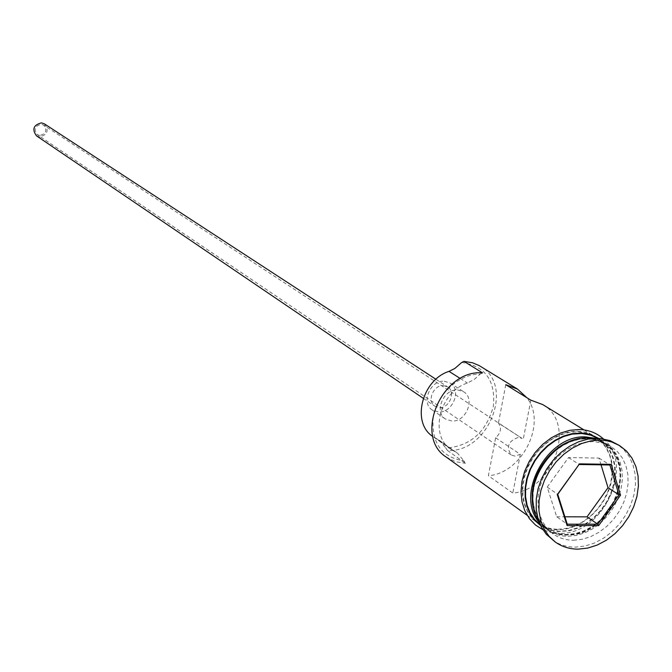<?xml version="1.0" encoding="UTF-8"?>
<svg xmlns="http://www.w3.org/2000/svg" width="672" height="672" viewBox="0 0 672 672"><rect width="100%" height="100%" fill="white"/><g stroke="black" fill="none" stroke-linecap="round" stroke-linejoin="round"><path stroke-width="0.5" stroke-dasharray="3.36 2.52" d="M461.605 362.578L462.706 362.603C485.604 366.332 495.81 381.007 493.307 406.636C486.1 431.995 470.618 445.788 446.846 448.014L445.754 447.972L447.409 450.408C488.376 453.306 515.222 385.232 480.27 366.232M39.74 135.509L37.288 134.644C33.55 129.402 34.877 125.941 41.261 124.27L43.646 125.084C47.452 130.318 46.15 133.787 39.74 135.509M495.634 437.783L520.321 454.322L514.903 456.103L511.165 454.961C505.94 446.72 508.393 440.857 518.524 437.371L522.144 438.463L498.431 423.108C501.85 428.106 500.917 433.003 495.634 437.783L488.376 475.742C522.388 473.264 547.285 422.915 526.798 397.664M44.419 123.883C49.19 130.41 47.569 134.761 39.556 136.912L36.473 135.828M443.411 385.627L447.712 386.954C456.154 391.793 449.425 408.433 439.37 407.61L434.902 406.199C426.594 401.268 433.423 384.737 443.411 385.627M444.226 381.209L450.19 383.048C462.059 389.81 452.651 413.137 438.564 411.995L432.264 409.996C420.672 403.066 430.248 379.957 444.226 381.209M457.632 389.92L463.655 391.759C475.616 398.572 466.074 422.176 451.853 421.05L445.494 419.051C433.818 412.062 443.528 388.676 457.632 389.92M538.448 520.145L547.512 529.939C553.468 534.148 560.297 536.273 568 536.298L576.568 535.374L585.152 532.686L593.443 528.343L601.146 522.497L607.975 515.374L613.687 507.217L618.089 498.338L621.004 489.04L622.339 479.665L622.028 470.551L620.088 462.034L616.568 454.423L611.596 448.006L605.346 443.024L592.805 438.446M539.28 522.472L545.874 528.763C551.83 532.972 558.65 535.088 566.345 535.114L574.904 534.198L583.481 531.518L591.763 527.176L599.449 521.346L606.27 514.231L611.982 506.092L616.367 497.221L619.282 487.931L620.617 478.573L620.306 469.468L618.358 460.958L614.846 453.356L609.874 446.947L603.624 441.966L595.274 438.312M573.552 540.246L582.154 539.314L590.764 536.609L599.088 532.241L606.816 526.361L613.67 519.204L619.416 511.014L623.834 502.093L626.774 492.752L628.118 483.344L627.824 474.188L625.884 465.637L622.356 458.002L617.375 451.559L611.108 446.561L604.044 443.293L593.502 441.529L585.077 442.235L576.568 444.662L568.277 448.753L560.498 454.348L553.526 461.261L547.613 469.241L542.976 477.994L539.767 487.208L538.121 496.541L538.079 505.663L539.633 514.248L542.724 521.984L547.243 528.604L553.006 533.887C558.978 538.112 565.824 540.229 573.552 540.246M552.56 540.044C559.18 544.765 566.773 547.126 575.358 547.126L584.842 546.084L594.342 543.085L603.515 538.238L612.032 531.745L619.584 523.832L625.901 514.794L630.764 504.949L633.998 494.651L635.468 484.268L635.124 474.188L632.965 464.764L629.068 456.347L623.549 449.257L616.619 443.772M542.774 404.611C576.794 423.074 553.736 490.157 512.803 493.055L488.376 475.742M558.138 529.267L566.656 528.368L575.182 525.722L583.422 521.413L591.066 515.626L597.836 508.561L603.506 500.48L607.866 491.669L610.756 482.446L612.066 473.138L611.747 464.092L609.798 455.633L606.287 448.073L601.331 441.689L595.106 436.741L588.101 433.499L577.651 431.726L569.31 432.398L560.885 434.784L552.678 438.799L544.992 444.318L538.104 451.13L532.266 459.001L527.688 467.645L524.538 476.742L522.925 485.965L522.908 494.987L524.471 503.471L527.554 511.132L532.039 517.684L537.76 522.925C543.69 527.117 550.477 529.234 558.138 529.267M447.409 450.408L465.536 463.319L463.848 460.841C441.218 457.237 431.029 442.512 433.272 416.657C437.338 393.632 459.287 373.792 480.152 374.102L474.214 379.462L467.384 383.048C439.664 391.843 428.921 435.54 450.828 449.24L457.405 453.113L463.848 460.841M540.204 524.681L540.456 524.857C546.386 529.057 553.19 531.174 560.86 531.208L569.394 530.309L577.937 527.646L586.186 523.328L593.846 517.524L600.634 510.443L606.32 502.337L610.688 493.508L613.586 484.268L614.905 474.944L614.586 465.881L612.637 457.397L609.126 449.828L604.17 443.436L597.668 438.312M530.846 400.159L523.236 439.354M505.772 384.695L498.431 423.108M446.267 457.111L455.314 461.664L465.536 463.319M480.152 374.102L482.555 372.884M450.828 449.24L432.869 436.506L439.37 440.336L445.754 447.972M520.321 454.322L512.803 493.055M601.037 464.839L598.979 458.094L568.512 457.573L547.21 487.116L556.693 516.768L567.244 524.185M556.693 516.768L564.9 516.793M547.21 487.116L557.752 494.315M568.512 457.573L579.247 464.495M598.979 458.094L609.899 464.974M567.647 534.929C560.112 534.904 553.426 532.829 547.604 528.713L541.968 523.555L537.55 517.096L534.517 509.544L532.98 501.169L533.014 492.274L534.61 483.168L537.726 474.18L542.254 465.646L548.016 457.867L554.812 451.13L562.397 445.67L570.494 441.689L578.802 439.32L588.361 438.698L596.106 440L604.246 443.579C640.819 463.42 610.957 537.155 567.647 534.929M532.955 504.756C534.878 514.962 539.574 522.816 547.058 528.318C552.88 532.434 559.558 534.509 567.092 534.534C610.394 536.768 640.24 463.058 603.674 443.226L597.971 440.446L590.436 438.589L586.463 438.295L576.5 439.328M577.752 431.231C601.457 431.651 616.963 455.255 611.436 481.27C606.245 507.301 581.49 529.889 558.037 529.754C534.517 530.006 517.936 506.948 523.295 480.253C528.301 453.55 554.131 430.416 577.752 431.231M540.649 525.63L548.654 529.696L557.626 531.569L569.335 530.788L577.92 528.125L586.211 523.816L593.914 518.011L600.76 510.922L606.505 502.816L610.94 493.962L613.914 484.688L615.317 475.322L615.082 466.192L613.217 457.64L609.79 449.963L604.901 443.453L598.718 438.354M460.253 378.504L467.384 383.048M436.607 438.715L454.616 451.466M511.165 454.961L37.288 134.644M435.935 379.268L447.712 386.954M450.19 383.048L463.655 391.759M547.604 528.713L542.027 523.614L537.65 517.205L534.635 509.704L533.114 501.354L533.148 492.467L534.752 483.353L537.877 474.348L542.405 465.78L548.192 457.976L555.005 451.214L562.598 445.738L570.688 441.748L578.97 439.379L587.152 438.698L596.173 440.034L604.246 443.579L609.731 448.056L614.552 454.289L617.971 461.698L619.861 470.005L620.155 478.918L618.845 488.099L615.98 497.213L611.663 505.932L606.052 513.937L599.348 520.943L591.797 526.672L583.682 530.939L575.299 533.568L566.95 534.467C559.457 534.45 552.829 532.4 547.058 528.318L547.604 528.713M583.951 429.887L595.106 436.741M597.929 438.472L603.624 441.966M605.346 443.024L611.108 446.561M603.38 438.875C635.956 465.293 602.801 535.584 559.272 533.299L550.796 532.392L542.926 529.729M547.512 529.939L553.006 533.887M540.456 524.857L545.874 528.763M527.134 515.281L537.76 522.925M439.37 440.336L457.405 453.113M432.264 409.996L445.494 419.051M423.268 398.303L434.902 406.199M522.144 438.463L43.646 125.084"/><path stroke-width="1.01" d="M526.798 397.664L517.524 389.105L479.228 365.618L472.534 362.779L463.957 361.368L482.555 372.884C442.042 369.071 413.238 436.472 446.267 457.111L527.134 515.281M423.268 398.303L36.473 135.828C31.819 129.276 33.474 124.95 41.454 122.858L44.419 123.883L435.935 379.268M592.805 438.446L587.798 438.001C551.401 435.212 517.994 490.913 538.448 520.145M595.274 438.312L586.093 436.951C547.68 433.919 514.366 494.987 539.28 522.472M619.542 445.553L610.243 440.698L600.365 438.48L588.118 439.068L578.743 441.739L569.604 446.233L561.036 452.39L553.342 460.001L546.815 468.787L541.682 478.43L538.138 488.578L536.29 498.868L536.222 508.914L537.911 518.381L541.296 526.907L546.235 534.215L555.332 542.052C561.952 546.781 569.57 549.142 578.164 549.142L587.664 548.092L597.181 545.076L606.371 540.221L614.905 533.711L622.474 525.781L628.807 516.718L633.679 506.848L636.922 496.532L638.4 486.125L638.064 476.02L635.905 466.578L631.999 458.144L626.48 451.046L619.542 445.553L611.806 442L606.186 440.63L600.281 440.084L590.99 440.849L581.599 443.528L572.452 448.039L563.858 454.213L556.156 461.84L549.604 470.652L544.463 480.312L540.901 490.484L539.053 500.791L538.978 510.871L540.666 520.346L544.051 528.898L548.999 536.214L555.332 542.052M517.524 389.105L505.772 384.695L530.846 400.159L542.774 404.611L583.951 429.887M597.668 438.312L590.747 435.17L581.792 433.516L572.124 434.129L563.707 436.514L555.5 440.521L547.814 446.015L540.926 452.819L535.072 460.673L530.468 469.3L527.285 478.38L525.638 487.603L525.563 496.616L527.075 505.117L530.107 512.803L534.534 519.397L540.204 524.681M579.499 463.856L611.192 464.352L620.542 495.205L598.668 525.588L567.092 525.563L557.273 494.684L579.499 463.856L557.752 494.315L567.244 524.185L597.786 524.21L618.954 494.819L609.899 464.974L579.247 464.495M463.957 361.368L461.605 362.578L454.843 368.458L449.03 371.364L460.253 378.504M432.869 436.506L432.869 436.506C411.197 422.94 421.688 379.949 449.03 371.364M564.9 516.793L587.042 516.852L597.786 524.21L598.668 525.588M587.042 516.852L608.026 487.721L618.954 494.819L620.542 495.205M608.026 487.721L601.037 464.839M557.273 494.684L557.752 494.315M567.244 524.185L567.092 525.563M611.192 464.352L609.899 464.974M576.5 439.328C549.99 444.494 527.486 478.313 532.955 504.756M598.718 438.354L590.159 434.448L581.969 433.02L572.065 433.658L563.489 436.103L555.148 440.219L547.336 445.864L540.347 452.827L534.442 460.874L529.83 469.694L526.688 478.968L525.118 488.351L525.176 497.515L526.856 506.108L530.09 513.836L534.744 520.422L540.649 525.63M542.926 529.729L535.525 525.059L529.41 518.666L524.832 510.804L521.984 501.757L521.002 491.887L521.909 481.597L524.689 471.29L529.225 461.37L535.34 452.256L542.783 444.293L551.267 437.825L560.431 433.087L569.915 430.282L579.348 429.5C588.714 429.845 596.728 432.97 603.38 438.875"/></g></svg>

